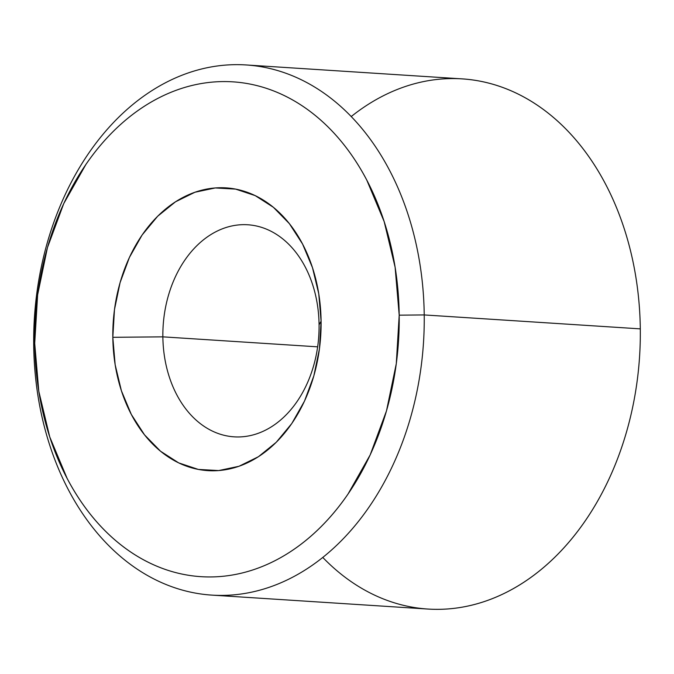 <?xml version="1.0" encoding="UTF-8"?>
<svg xmlns="http://www.w3.org/2000/svg" width="674" height="674" viewBox="0 0 674 674"><rect width="100%" height="100%" fill="white"/><g stroke="black" fill="none" stroke-linecap="round" stroke-linejoin="round"><path stroke-width="1.01" d="M351.213 116.551A265.632 194.946 93.7 0 1 640.3 328.87L424.224 314.935A265.632 194.946 93.7 0 1 211.872 595.117A265.632 194.946 93.7 0 1 33.7 345.13L34.711 343.352A247.922 181.946 93.7 0 1 213.936 81.975A247.922 181.946 93.7 0 1 399.202 315.162L424.224 314.935A265.632 194.946 -86.3 0 0 225.723 65.083A265.632 194.946 -86.3 0 0 33.7 345.13A265.632 194.946 93.7 0 1 246.052 64.948A265.632 194.946 93.7 0 1 424.224 314.935L640.3 328.87A265.632 194.946 -86.3 0 0 462.128 78.883L246.052 64.948M319.072 324.767A106.256 77.973 93.7 0 1 234.131 436.836A106.256 77.973 93.7 0 1 162.864 336.848L317.648 346.832L162.864 336.848A106.256 77.973 -86.3 0 0 242.261 436.786A106.256 77.973 -86.3 0 0 319.072 324.767L321.094 321.203A141.675 103.973 93.7 0 1 218.688 470.562A141.675 103.973 93.7 0 1 112.819 337.312L162.864 336.848L112.819 337.312A141.675 103.973 93.7 0 1 215.233 187.953A141.675 103.973 93.7 0 1 321.094 321.203L319.072 324.767A106.256 77.973 -86.3 0 0 239.674 224.83A106.256 77.973 -86.3 0 0 162.864 336.848A106.256 77.973 93.7 0 1 247.805 224.771A106.256 77.973 93.7 0 1 319.072 324.767M211.872 595.117L427.948 609.052A265.632 194.946 -86.3 0 0 640.3 328.87A265.632 194.946 93.7 0 1 530.944 577.391A265.632 194.946 93.7 0 1 322.787 557.449M33.7 345.13A265.632 194.946 -86.3 0 0 232.201 594.982A265.632 194.946 -86.3 0 0 424.224 314.935L399.202 315.162A247.922 181.946 93.7 0 1 219.977 576.548A247.922 181.946 93.7 0 1 34.711 343.352L33.7 345.13M399.202 315.162L395.107 267.19L384.172 221.603L366.808 180.16C360 167.169 352.291 155.264 343.689 144.438C335.088 133.612 325.753 124.067 315.693 115.818C305.634 107.57 295.043 100.763 283.906 95.405C272.776 90.046 261.327 86.238 249.548 83.972C237.77 81.714 225.9 81.049 213.936 81.975C201.973 82.902 190.135 85.396 178.442 89.474C166.739 93.551 155.408 99.12 144.421 106.189C133.444 113.257 123.039 121.691 113.198 131.481C103.358 141.27 94.276 152.231 85.952 164.363L63.752 203.59L47.433 247.644L37.626 294.841L34.711 343.352L38.806 391.324L49.741 436.912L67.105 478.363C73.921 491.346 81.63 503.259 90.232 514.085C98.834 524.911 108.16 534.448 118.22 542.696C128.279 550.953 138.878 557.752 150.007 563.11C161.137 568.477 172.595 572.285 184.364 574.543C196.142 576.801 208.013 577.466 219.977 576.548C231.949 575.621 243.777 573.119 255.471 569.041C267.174 564.972 278.514 559.395 289.491 552.326C300.469 545.258 310.882 536.833 320.723 527.043C330.555 517.253 339.637 506.284 347.961 494.152L370.169 454.925L386.488 410.87L396.287 363.682L399.202 315.162M321.094 321.203L319.434 348.93L313.831 375.898L304.505 401.072L291.817 423.483L276.247 442.279L258.403 456.728L238.967 466.282L218.688 470.562L198.333 469.424L178.703 462.895L160.538 451.226L144.539 434.873L131.329 414.459L121.404 390.777L115.153 364.727L112.819 337.312L114.479 309.593L120.082 282.625L129.408 257.451L142.096 235.032L157.665 216.244L175.51 201.796L194.946 192.242L215.233 187.953L235.58 189.099L255.219 195.629L273.383 207.297L289.373 223.65L302.584 244.055L312.509 267.747L318.76 293.797L321.094 321.203"/></g></svg>
